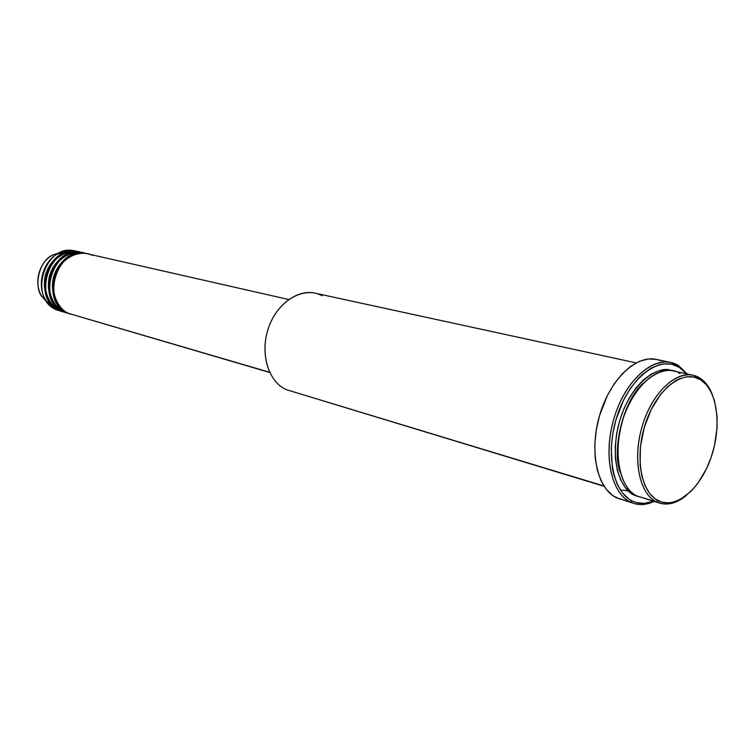 <?xml version="1.0" encoding="UTF-8"?>
<svg xmlns="http://www.w3.org/2000/svg" width="755" height="755" viewBox="0 0 755 755"><rect width="100%" height="100%" fill="white"/><g stroke="black" fill="none" stroke-linecap="round" stroke-linejoin="round"><path stroke-width="1.13" d="M92.327 255.454C85.428 250.981 65.336 251.953 55.927 273.253C48.027 295.262 61.363 311.447 69.224 313.599L269.724 372.508M70.828 314.24L68.205 313.297C61.004 310.909 48.971 298.102 53.397 277.623C58.909 256.945 78.577 250.311 87.099 253.718L83.475 252.887C53.01 244.091 35.268 301.49 65.157 312.4L68.205 313.297C38.279 302.368 56.068 244.78 86.58 253.595M85.013 253.293C76.878 249.575 56.993 254.916 50.642 275.773C45.489 296.592 57.814 310.06 65.157 312.4L69.309 313.74M66.751 313.051L64.137 312.108C56.946 309.729 44.941 296.96 49.349 276.566C54.832 255.983 74.452 249.386 82.965 252.774L79.369 251.953C48.952 243.176 31.285 300.339 61.117 311.22L64.137 312.108C34.268 301.207 51.991 243.865 82.446 252.651M63.703 310.739L65.005 311.343M80.898 252.359C72.773 248.659 52.925 253.973 46.602 274.745C41.487 295.469 53.794 308.889 61.117 311.22M62.722 311.862L60.107 310.928C52.925 308.55 40.94 295.837 45.328 275.528C50.783 255.03 70.357 248.461 78.86 251.84L75.292 251.028C44.932 242.27 27.34 299.188 57.106 310.05L60.107 310.928C30.294 300.046 47.952 242.95 78.341 251.726M679.934 373.697C671.006 365.467 641.674 369.903 624.13 415.59C608.823 462.626 625.999 493.355 637.022 495.997L656.539 501.924C639.447 493.94 632.388 459.87 641.958 427.056C651.329 394.176 674.866 370.941 692.958 375.216L699.819 378.038C705.312 381.558 709.558 387.249 712.56 395.101C709.558 387.249 705.312 381.558 699.819 378.038L700.649 379.793C717.58 390.297 722.006 426.32 711.059 457.568C700.347 488.938 676.121 509.616 658.379 500.829L656.539 501.924C666.033 506.161 676.027 503.962 686.522 495.346C677.339 502.953 668.401 505.557 659.71 503.17L637.022 495.997L659.71 503.17M292.987 391.675L604.094 486.295M620.034 499.178L613.003 495.742L606.425 489.533L601.112 480.907L597.299 470.186L595.157 457.766L594.808 444.148L596.29 429.906L599.527 415.637L607.379 395.488L614.277 383.729L622.177 373.867L630.718 366.298L639.551 361.286L648.328 358.993L656.34 359.389C635.927 354.671 609.644 379.973 599.432 415.948C588.994 451.849 597.365 489.108 616.675 497.866L630.595 502.16C611.342 493.402 603.094 455.85 613.617 419.601C623.913 383.285 650.234 357.691 670.572 362.409L678.537 365.656L687.22 373.97L678.537 365.656L679.34 367.374L686.55 373.829L679.34 367.374L671.893 364.278L663.73 363.844L659.474 364.656L650.819 368.298L642.269 374.565L638.145 378.623L630.416 388.381L623.639 400.027L615.91 419.931L612.711 434.031L611.22 448.102L612.324 467.845L613.56 473.8L617.25 484.38L622.413 492.883L628.811 498.998L632.397 501.094L630.595 502.16C637.928 505.529 645.761 505.293 654.094 501.462C647.082 504.708 640.353 505.378 633.917 503.462L616.675 497.866L633.917 503.462M653.434 501.263C645.969 504.189 638.947 504.132 632.397 501.094L636.172 502.528L644.204 503.387L653.434 501.263M620.195 472.045C611.682 450.839 622.715 400.971 643.288 383.172C622.715 400.971 611.682 450.839 620.195 472.045M634.455 495.223L638.938 496.818L634.455 495.223C624.394 491.92 608.587 467.902 618.581 424.593C630.321 380.709 660.257 364.656 671.714 370.648L666.844 369.856L659.162 370.733L651.272 374.093L643.486 379.841L636.125 387.759L629.491 397.564L623.875 408.861L619.506 421.186L616.59 434.021L615.231 446.828L615.485 459.068L617.335 470.252L620.685 479.906L625.376 487.683L631.189 493.289L634.455 495.223L634.728 494.714M269.611 372.262L69.224 313.599L269.611 372.262M603.877 485.946L286.419 389.684L603.877 485.946M61.23 311.371L52.916 307.71L46.659 301.415C35.664 286.853 42.544 260.409 59.23 253.029C65.109 250.273 70.961 249.735 76.802 251.424M60.211 252.585L53.652 254.633C38.892 261.145 32.842 284.427 42.563 297.31L47.301 302.293L42.563 297.31C33.258 287.938 38.458 260.116 53.652 254.633L65.411 252.453M700.649 379.793L694.034 377.066L686.786 376.754L679.17 378.897L675.319 380.879L667.722 386.607L660.531 394.478L651.131 409.663L644.213 427.641L640.429 446.724L640.127 465.137L641.863 476.188L645.072 485.739L649.583 493.411L655.217 498.932L661.72 502.132L668.836 502.915L672.535 502.396L680.028 499.612L691.004 491.335L697.771 483.426L706.491 468.732L711.059 457.568L714.447 445.761L717.071 427.783L717.08 416.222L714.466 400.556L711.04 391.788L706.378 384.776L700.649 379.793L699.819 378.038C682.662 366.751 656.001 386.211 644.015 420.629C631.765 454.897 638.173 493.459 656.539 501.924L658.379 500.829C640.466 492.543 634.247 454.887 646.195 421.432C657.898 387.834 683.898 368.799 700.649 379.793M692.958 375.216L673.035 370.894C654.859 366.609 631.359 389.486 622.092 421.941C612.626 454.321 619.846 488.023 637.022 495.997L643.543 497.979M656.69 359.465L660.616 360.72M636.163 362.891L315.033 293.157C296.715 288.948 274.924 305.718 267.648 330.577C260.164 355.369 269.016 382.238 286.419 389.684C267.723 381.775 259.267 351.49 269.29 325.726C279.039 299.829 304.19 286.07 322.064 295.705M288.684 299.518L87.618 253.831C57.097 245.007 39.288 302.661 69.224 313.599L74.566 315.156M628.32 490.929L621.658 490.014M678.537 365.656C659.275 352.981 629.311 374.197 615.967 412.258C602.33 450.169 609.861 492.864 630.595 502.16L632.397 501.094C612.116 491.958 604.783 450.159 618.128 413.06C631.18 375.801 660.474 354.992 679.34 367.374L678.537 365.656M74.471 252.255L76.387 252.397M46.659 301.415L42.563 297.31C32.814 284.38 38.845 261.173 53.652 254.633L59.23 253.029M670.572 362.409L656.322 359.389"/></g></svg>
